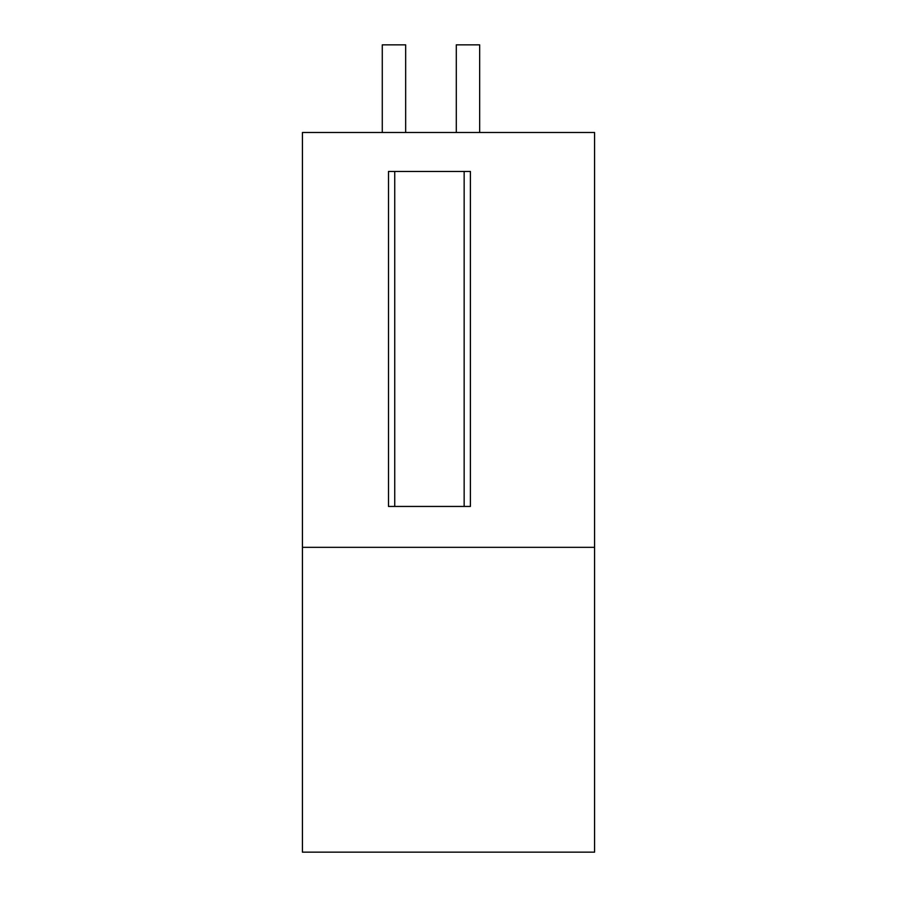 <?xml version="1.0" encoding="UTF-8"?>
<svg xmlns="http://www.w3.org/2000/svg" width="897" height="897" viewBox="0 0 897 897"><rect width="100%" height="100%" fill="white"/><g stroke="black" fill="none" stroke-linecap="round" stroke-linejoin="round"><path stroke-width="1.35" d="M405.657 132.498L405.657 44.85L382.279 44.85L382.279 132.498M456.293 44.85L456.293 132.498L456.293 44.85L479.66 44.85L479.66 132.498M302.424 132.498L594.576 132.498L594.576 852.15L302.424 852.15L302.424 132.498M302.424 547.338L594.576 547.338M464.153 506.446L470.398 506.446L470.398 171.45L388.502 171.45L388.502 506.446L464.153 506.446L464.153 171.45M394.747 506.446L394.747 171.45"/></g></svg>
